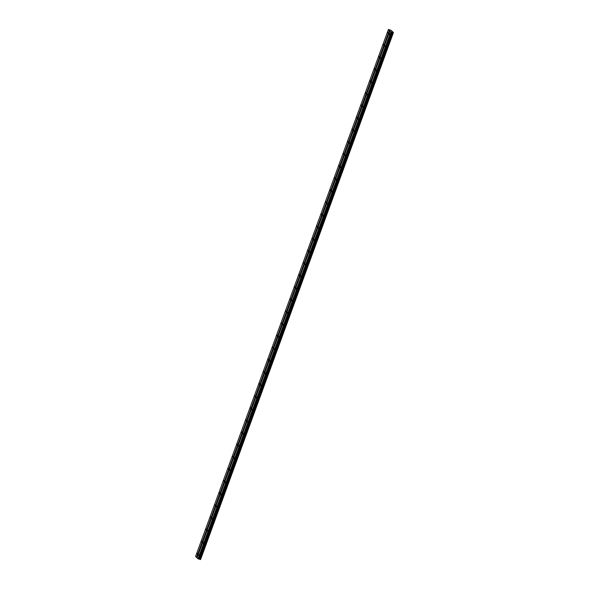 <?xml version="1.0" encoding="UTF-8"?>
<svg xmlns="http://www.w3.org/2000/svg" width="589" height="589" viewBox="0 0 589 589"><rect width="100%" height="100%" fill="white"/><g stroke="black" fill="none" stroke-linecap="round" stroke-linejoin="round"><path stroke-width="0.88" d="M388.018 33.161L388.07 32.299L388.018 33.161M197.389 554.08L197.44 553.211L197.389 554.08M201.821 541.961L201.872 541.1L201.821 541.961M206.253 529.85L206.305 528.981L206.253 529.85M210.685 517.731L210.737 516.87L210.685 517.731M215.118 505.62L215.176 504.758L215.118 505.62M219.55 493.508L219.609 492.64L219.55 493.508M223.989 481.39L224.041 480.528L223.989 481.39M228.422 469.278L228.473 468.41L228.422 469.278M232.854 457.16L232.905 456.298L232.854 457.16M237.286 445.048L237.338 444.187L237.286 445.048M241.718 432.937L241.77 432.068L241.718 432.937M246.15 420.818L246.209 419.957L246.15 420.818M250.583 408.707L250.642 407.838L250.583 408.707M255.015 396.588L255.074 395.727L255.015 396.588M259.454 384.477L259.506 383.616L259.454 384.477M263.887 372.358L263.938 371.497L263.887 372.358M268.319 360.247L268.37 359.386L268.319 360.247M272.751 348.136L272.803 347.267L272.751 348.136M277.183 336.017L277.235 335.156L277.183 336.017M281.616 323.906L281.675 323.037L281.616 323.906M286.048 311.787L286.107 310.926L286.048 311.787M290.487 299.676L290.539 298.814L290.487 299.676M294.92 287.565L294.971 286.696L294.92 287.565M299.352 275.446L299.403 274.584L299.352 275.446M303.784 263.335L303.836 262.466L303.784 263.335M308.216 251.216L308.268 250.354L308.216 251.216M312.649 239.105L312.707 238.243L312.649 239.105M317.081 226.993L317.14 226.124L317.081 226.993M321.52 214.875L321.572 214.013L321.52 214.875M325.953 202.763L326.004 201.894L325.953 202.763M330.385 190.645L330.436 189.783L330.385 190.645M334.817 178.533L334.869 177.672L334.817 178.533M339.249 166.415L339.301 165.553L339.249 166.415M343.681 154.303L343.74 153.442L343.681 154.303M348.114 142.192L348.173 141.323L348.114 142.192M352.546 130.073L352.605 129.212L352.546 130.073M356.986 117.962L357.037 117.093L356.986 117.962M361.418 105.843L361.469 104.982L361.418 105.843M365.85 93.732L365.902 92.871L365.85 93.732M370.282 81.621L370.334 80.752L370.282 81.621M374.714 69.502L374.766 68.641L374.714 69.502M379.147 57.391L379.206 56.522L379.147 57.391M383.579 45.272L383.638 44.411L383.579 45.272M389.358 34.486L389.417 33.625L389.358 34.486M198.729 555.405L198.787 554.536L198.729 555.405M203.168 543.286L203.22 542.425L203.168 543.286M207.6 531.175L207.652 530.314L207.6 531.175M212.033 519.064L212.084 518.195L212.033 519.064M216.465 506.945L216.516 506.084L216.465 506.945M220.897 494.834L220.949 493.965L220.897 494.834M225.329 482.715L225.388 481.854L225.329 482.715M229.762 470.604L229.82 469.742L229.762 470.604M234.201 458.492L234.253 457.624L234.201 458.492M238.633 446.374L238.685 445.512L238.633 446.374M243.066 434.262L243.117 433.394L243.066 434.262M247.498 422.144L247.549 421.282L247.498 422.144M251.93 410.032L251.982 409.171L251.93 410.032M256.362 397.914L256.421 397.052L256.362 397.914M260.794 385.802L260.853 384.941L260.794 385.802M265.227 373.691L265.286 372.822L265.227 373.691M269.666 361.572L269.718 360.711L269.666 361.572M274.099 349.461L274.15 348.592L274.099 349.461M278.531 337.342L278.582 336.481L278.531 337.342M282.963 325.231L283.014 324.37L282.963 325.231M287.395 313.12L287.447 312.251L287.395 313.12M291.827 301.001L291.886 300.14L291.827 301.001M296.26 288.89L296.319 288.021L296.26 288.89M300.699 276.771L300.751 275.91L300.699 276.771M305.131 264.66L305.183 263.798L305.131 264.66M309.564 252.548L309.615 251.68L309.564 252.548M313.996 240.43L314.047 239.568L313.996 240.43M318.428 228.318L318.48 227.45L318.428 228.318M322.86 216.2L322.919 215.338L322.86 216.2M327.293 204.088L327.351 203.22L327.293 204.088M331.732 191.97L331.784 191.108L331.732 191.97M336.164 179.859L336.216 178.997L336.164 179.859M340.597 167.747L340.648 166.878L340.597 167.747M345.029 155.629L345.08 154.767L345.029 155.629M349.461 143.517L349.513 142.648L349.461 143.517M353.893 131.399L353.952 130.537L353.893 131.399M358.326 119.287L358.384 118.426L358.326 119.287M362.758 107.176L362.817 106.307L362.758 107.176M367.197 95.057L367.249 94.196L367.197 95.057M371.63 82.946L371.681 82.077L371.63 82.946M376.062 70.827L376.113 69.966L376.062 70.827M380.494 58.716L380.546 57.855L380.494 58.716M384.926 46.605L384.978 45.736L384.926 46.605M195.585 556.421L388.431 29.45L389.366 30.37L196.52 557.349L195.585 556.421M389.366 30.37L390.824 31.806L393.415 32.579L391.192 30.385L388.431 29.45M393.415 32.579L200.569 559.55L197.978 558.784L197.043 557.864L389.889 30.886M197.072 557.79L196.52 557.349M389.55 30.459L196.704 557.43M390.824 31.806L197.978 558.784M198.552 558.99L391.398 32.012M391.604 31.975L198.758 558.946M199.185 559.086L392.031 32.108M392.495 32.321L199.649 559.292M200.407 559.535L393.253 32.557M391.008 31.894L198.162 558.865M392.767 32.447L199.921 559.417M200.245 559.521L393.091 32.542M392.826 32.469L199.98 559.447M200.208 559.513L393.054 32.542"/></g></svg>
